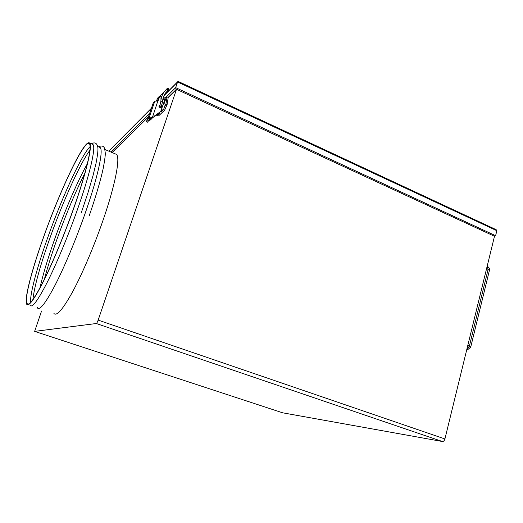 <?xml version="1.0" encoding="UTF-8"?>
<svg xmlns="http://www.w3.org/2000/svg" width="523" height="523" viewBox="0 0 523 523"><rect width="100%" height="100%" fill="white"/><g stroke="black" fill="none" stroke-linecap="round" stroke-linejoin="round"><path stroke-width="0.78" d="M496.098 229.636L496.83 230.689L495.608 235.696L494.451 236.448M178.709 81.791L178.356 81.51L177.591 81.987L175.669 87.648L495.608 235.696M176.127 89.668L175.669 87.648L165.614 97.624M44.455 234.572C61.145 187.842 84.955 137.974 89.583 143.073C92.754 145.414 86.38 172.917 73.24 209.723C64.054 235.533 52.607 263.023 43.592 281.119C34.328 299.306 28.706 307.021 26.719 304.262C23.849 299.659 32.171 268.476 44.455 234.572M92.048 144.113L92.885 144.459C96.186 146.858 89.963 174.375 76.874 211.135C67.735 236.912 56.275 264.35 47.201 282.387C37.872 300.516 32.165 308.191 30.066 305.399M99.213 147.12L100.109 147.499C103.704 150.016 97.808 177.565 84.837 214.221C75.783 239.933 64.296 267.24 55.092 285.159C45.625 303.17 39.735 310.747 37.414 307.89M115.308 153.886L116.354 154.331C120.604 157.116 115.433 184.737 102.73 221.157C93.859 246.706 82.314 273.738 72.834 291.396C63.054 309.132 56.752 316.5 53.928 313.486C56.752 316.5 63.054 309.132 72.834 291.396C82.314 273.738 93.859 246.706 102.73 221.157C115.433 184.737 120.604 157.116 116.354 154.331L115.308 153.886M44.363 279.302C47.521 267.312 51.738 253.923 57.02 239.129C66.055 214.012 75.358 191.98 84.929 173.041M39.931 287.944C43.036 274.229 48.044 257.695 54.941 238.357C64.917 210.429 77.594 181.043 87.374 163.673M32.89 299.633C34.44 286.088 40.278 265.096 50.417 236.671C63.211 200.891 80.385 162.79 89.897 150.33M30.55 302.516C29.935 293.468 37.591 265.677 48.332 235.893C62.335 196.753 81.516 154.939 90.074 146.636M73.096 209.841C63.989 235.435 52.646 262.69 43.703 280.635C34.518 298.679 28.935 306.334 26.961 303.608C24.11 299.051 32.361 268.136 44.553 234.487C61.113 188.11 84.733 138.647 89.315 143.72C92.466 146.048 86.125 173.342 73.096 209.841M160.744 111.445L161.3 111.7L163.457 109.64L165.928 104.038L167.053 96.905L168.216 97.441L176.499 89.302L98.154 320.109C97.428 322.122 96.807 323.26 96.291 323.515L34.649 331.379L282.557 412.778M176.499 89.302L494.497 236.272L444.916 438.947C444.38 440.68 443.543 441.536 442.406 441.51L282.655 412.81M112.138 152.553L148.447 116.871M34.649 331.379L41.559 311.022M161.509 97.356L160.921 97.775L161.019 99.618M160.94 97.749L160.973 99.932M164.052 107.901L165.111 105.149L164.052 107.901M156.586 101.083L158.43 99.207L159.567 96.121L161.967 95.957M163.555 96.683L166.098 97.847L164.15 103.561L163.581 103.306M161.3 111.7L162.215 109.013L161.712 108.791M167.053 96.905L166.098 97.847M163.169 104.515L164.15 103.561M157.077 114.792L157.397 115.413L159.489 113.426L158.495 112.981M157.155 115.544L158.554 115.929L164.64 110.17L167.112 104.574L168.216 97.441M159.352 96.533L157.345 98.579L156.495 101.063M157.345 98.579L157.802 97.925M162.679 100.266L163.065 99.958M162.692 100.168L163.261 99.762L163.163 97.899M159.136 105.587L159.986 105.437M161.548 106.221L161.326 107.326L159.848 107.64L159.201 105.502L160.175 105.058M152.978 117.531L151.918 118.178L149.486 117.538L150.532 118.002L149.885 118.937L148.852 118.479L154.801 101.187L153.383 102.632L147.649 119.179L149.16 117.577L147.774 118.937M154.801 101.187L158.024 100.965L159.6 96.925M150.886 118.146L150.395 118.172M151.297 117.747L153.174 117.348L160.685 111.53L164.653 100.174L163.549 96.703M148.852 118.479L149.486 117.538M160.404 111.791L154.429 116.008M161.953 96.01L159.574 96.964L159.188 97.69M161.208 106.712L161.025 107.594M158.822 98.063L152.271 117.838M149.133 120.081L150.709 119.715L152.271 118.08M150.519 119.904L148.852 120.486M153.409 117.08L157.671 114.334L158.561 113.014M151.951 118.388L152.298 118.074M153.246 117.263L157.312 114.674M160.358 107.758L160.469 107.431M156.397 101.044L156.671 100.253M156.318 100.612L156.181 101.004M149.042 117.825L148.46 118.721L149.526 119.492L147.519 122.186L146.303 121.519M149.885 118.937L149.526 119.492M148.46 118.721L146.29 121.513L147.649 119.179L153.311 102.737M110.811 151.997L149.604 113.511M496.83 230.689L177.591 81.987L163.947 95.722M151.369 108.385L108.849 151.173M176.048 89.629L168.144 97.402M148.499 116.714L112.072 152.526M96.291 323.515L442.406 441.51M98.154 320.109L444.916 438.947M467.784 345.468L469.379 346.095L488.116 269.358L486.573 268.672M466.725 349.802L467.621 349.763L470.72 347.095L469.379 346.095L466.797 349.521M487.24 266.344L488.116 269.358L489.365 270.6L470.752 346.945M157.397 115.413L158.554 115.929M163.457 109.64L164.64 110.17M165.928 104.038L167.112 104.574M159.835 112.268L160.201 111.915M149.813 120.205L150.519 118.146M161.247 94.65L162.235 95.284M162.509 101.9L161.195 106.725L160.201 106.882L159.953 105.489M165.549 92.963C163.712 95.5 162.712 98.448 162.548 101.808L160.862 101.612L159.868 105.581L158.959 106.47M166.124 89.668L166.151 89.649C167.295 88.165 168.177 87.746 168.798 88.394L168.334 90.015M167.295 90.982L166.994 90.034L166.151 89.649L164.15 91.904C162.11 94.728 161.006 97.997 160.823 101.691M177.742 81.699L164.065 95.474M151.435 108.189L108.777 151.14M496.177 229.675L178.356 81.51M89.583 143.073L92.885 144.459M81.261 212.776L87.91 192.961L93.048 175.493L95.964 163.588C97.742 154.455 98.331 148.892 97.736 146.891C96.847 142.988 94.715 141.968 91.342 143.818M97.657 146.466L100.109 147.499M89.204 215.829C95.591 197.302 100.226 181.651 103.116 168.87C104.607 161.006 105.332 155.789 105.306 153.232L104.646 148.578C103.75 145.95 101.671 145.355 98.422 146.786M104.946 149.532L116.354 154.331M37.421 307.158L37.728 308.243M26.961 303.608L28.445 304.111M489.423 270.378C489.685 268.619 489.012 267.292 487.41 266.416L487.148 266.305M159.567 96.121L157.567 98.167M159.574 96.964L159.214 97.33M164.268 91.747L160.299 95.617M167.295 88.662L167.53 89.538M167.327 90.956L168.511 89.825L167.563 89.577M160.156 107.738L161.064 106.849M165.771 92.676L168.504 89.91"/></g></svg>
